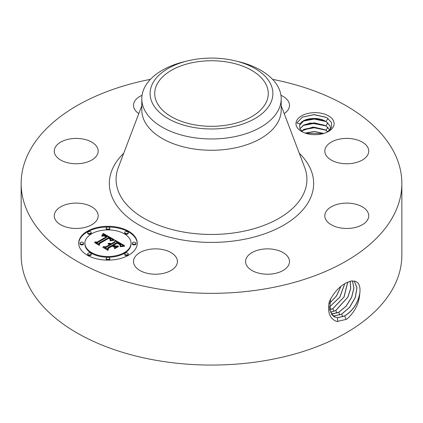<?xml version="1.0" encoding="UTF-8"?>
<svg xmlns="http://www.w3.org/2000/svg" width="423" height="423" viewBox="0 0 423 423"><rect width="100%" height="100%" fill="white"/><g stroke="black" fill="none" stroke-linecap="round" stroke-linejoin="round"><path stroke-width="0.63" d="M272.576 79.35A190.35 109.895 180 0 1 401.85 183.439A190.35 109.895 180 0 1 265.089 288.893A190.35 109.895 180 0 1 21.15 183.439A190.35 109.895 180 0 1 150.424 79.35M401.85 183.439L401.85 255.169A190.35 109.895 180 0 1 265.089 360.623A190.35 109.895 180 0 1 21.15 255.169L21.15 183.439M346.125 282.934L346.099 282.945C339.177 286.556 333.562 292.827 329.253 301.747C327.228 312.232 329.755 318.82 336.83 321.522L346.099 319.423L347.246 318.773C354.68 312.047 358.82 303.984 359.672 294.588L359.862 292.843C360.512 286.345 358.931 282.479 355.109 281.263L351.317 280.972L346.125 282.934M296.735 126.763A19.072 11.014 180 0 1 309.668 113.094A19.072 11.014 180 0 1 333.34 120.56A19.072 11.014 180 0 1 328.523 131.447A19.072 11.014 180 0 1 301.551 131.447A19.072 11.014 180 0 1 296.735 126.763M55.149 219.357A21.964 12.679 180 0 1 54.26 215.788A21.964 12.679 180 0 1 73.1 203.236A21.964 12.679 180 0 1 97.295 212.219A21.964 12.679 180 0 1 98.184 215.788A21.964 12.679 180 0 1 79.344 228.341A21.964 12.679 180 0 1 55.149 219.357M95.498 157.166A21.964 12.679 180 0 1 70.789 163.373A21.964 12.679 180 0 1 54.26 151.09A21.964 12.679 180 0 1 56.946 145.01A21.964 12.679 180 0 1 81.655 138.802A21.964 12.679 180 0 1 98.184 151.09A21.964 12.679 180 0 1 95.498 157.166M138.797 113.591A21.964 12.679 180 0 1 133.504 105.338A21.964 12.679 180 0 1 142.059 95.291M280.941 95.291A21.964 12.679 180 0 1 289.496 105.338A21.964 12.679 180 0 1 284.203 113.591M325.705 154.659A21.964 12.679 180 0 1 324.816 151.09A21.964 12.679 180 0 1 343.656 138.538A21.964 12.679 180 0 1 367.851 147.516A21.964 12.679 180 0 1 368.74 151.09A21.964 12.679 180 0 1 349.9 163.638A21.964 12.679 180 0 1 325.705 154.659M327.502 209.708A21.964 12.679 180 0 1 352.211 203.505A21.964 12.679 180 0 1 368.74 215.788A21.964 12.679 180 0 1 366.054 221.869A21.964 12.679 180 0 1 341.345 228.076A21.964 12.679 180 0 1 324.816 215.788A21.964 12.679 180 0 1 327.502 209.708M261.351 249.374A21.964 12.679 180 0 1 289.496 261.541A21.964 12.679 180 0 1 273.718 273.707A21.964 12.679 180 0 1 245.573 261.541A21.964 12.679 180 0 1 261.351 249.374M165.996 250.411A21.964 12.679 180 0 1 177.427 261.541A21.964 12.679 180 0 1 144.936 272.666A21.964 12.679 180 0 1 133.504 261.541A21.964 12.679 180 0 1 165.996 250.411M87.254 231.259A29.282 16.909 180 0 1 119.17 227.595A29.282 16.909 180 0 1 137.248 243.214A29.282 16.909 180 0 1 128.671 255.169A29.282 16.909 180 0 1 96.756 258.834A29.282 16.909 180 0 1 78.678 243.214A29.282 16.909 180 0 1 87.254 231.259M333.721 316.584L337.38 317.747L344.618 315.912C353.02 310.561 358.101 302.873 359.862 292.843M330.527 299.013L329.617 309.736L333.752 316.605L337.448 317.789L344.687 315.955C352.444 311.132 357.435 304.01 359.672 294.588M227.484 124.991A56.782 32.783 180 0 1 154.718 93.536A56.782 32.783 180 0 1 195.516 62.075A56.782 32.783 180 0 1 268.282 93.536A56.782 32.783 180 0 1 227.484 124.991M302.762 132.092L299.923 128.936L299.658 125.16A15.561 8.983 180 0 1 300.119 123.981L296.872 122.987L302.355 117.139L314.115 114.585L325.969 117.245L327.323 118.028L331.458 122.48L331.547 127.513L327.619 131.939M137.242 243.574A29.282 16.909 0 0 0 118.884 228.246A29.282 16.909 0 0 0 87.254 231.978A29.282 16.909 0 0 0 78.683 243.574M332.404 315.526L334.535 315.96L341.731 314.136L349.705 307.294L355.32 297.501L356.996 287.746L354.294 281.025M270.413 103.513A61.393 35.447 0 0 0 235.341 60.87A61.393 35.447 0 0 0 187.659 60.87A61.393 35.447 0 0 0 152.587 83.553A61.393 35.447 0 0 0 194.215 127.545A61.393 35.447 0 0 0 270.413 103.513M300.119 123.981C302.842 118.128 318.255 116.299 325.948 121.554L329.966 125.779L330.548 129.253M299.658 125.16L303.978 120.645L314.136 118.503L324.769 120.973L326.128 121.761L329.966 125.874L330.596 128.555M281.2 98.733L281.2 110.033A69.7 40.238 180 0 1 231.122 148.642A69.7 40.238 180 0 1 141.8 110.033L141.8 98.733A69.7 40.238 0 0 0 231.122 137.348A69.7 40.238 180 0 0 278.376 110.065A69.7 40.238 0 0 0 281.2 98.733A69.7 40.238 0 0 0 238.567 61.652L235.341 60.87M84.891 243.214A23.075 13.319 180 0 1 91.648 233.797A23.075 13.319 180 0 1 116.79 230.91A23.075 13.319 180 0 1 131.035 243.214A23.075 13.319 180 0 1 124.277 252.637A23.075 13.319 180 0 1 99.135 255.524A23.075 13.319 180 0 1 84.891 243.214L84.891 243.934A23.075 13.319 0 0 0 99.135 256.238A23.075 13.319 0 0 0 124.277 253.351A23.075 13.319 0 0 0 131.035 243.934A23.075 13.319 0 0 0 131.03 243.574M124.7 232.528L124.7 233.247A1.777 1.026 0 0 0 125.795 234.194A1.777 1.026 0 0 0 127.73 233.972A1.777 1.026 0 0 0 128.248 233.247L128.248 232.528A1.777 1.026 180 0 1 127.73 233.253A1.777 1.026 180 0 1 125.795 233.475A1.777 1.026 180 0 1 124.7 232.528A1.777 1.026 180 0 1 125.219 231.804A1.777 1.026 180 0 1 127.154 231.582A1.777 1.026 180 0 1 128.248 232.528M124.7 253.9L124.7 254.62A1.777 1.026 0 0 0 125.795 255.566A1.777 1.026 0 0 0 127.73 255.344A1.777 1.026 0 0 0 128.248 254.62L128.248 253.9A1.777 1.026 180 0 1 127.73 254.625A1.777 1.026 180 0 1 125.795 254.847A1.777 1.026 180 0 1 124.7 253.9A1.777 1.026 180 0 1 125.219 253.176A1.777 1.026 180 0 1 127.154 252.954A1.777 1.026 180 0 1 128.248 253.9M132.367 243.214L132.367 243.934A1.777 1.026 0 0 0 133.462 244.88A1.777 1.026 0 0 0 135.397 244.658A1.777 1.026 0 0 0 135.915 243.934L135.915 243.214A1.777 1.026 180 0 1 135.397 243.939A1.777 1.026 180 0 1 133.462 244.161A1.777 1.026 180 0 1 132.367 243.214A1.777 1.026 180 0 1 132.885 242.49A1.777 1.026 180 0 1 134.821 242.268A1.777 1.026 180 0 1 135.915 243.214M87.677 253.9L87.677 254.62A1.777 1.026 0 0 0 88.772 255.566A1.777 1.026 0 0 0 90.707 255.344A1.777 1.026 0 0 0 91.225 254.62L91.225 253.9A1.777 1.026 180 0 1 90.707 254.625A1.777 1.026 180 0 1 88.772 254.847A1.777 1.026 180 0 1 87.677 253.9A1.777 1.026 180 0 1 88.196 253.176A1.777 1.026 180 0 1 90.131 252.954A1.777 1.026 180 0 1 91.225 253.9M106.189 258.331L106.189 259.045A1.777 1.026 0 0 0 107.283 259.992A1.777 1.026 0 0 0 109.219 259.77A1.777 1.026 0 0 0 109.737 259.045L109.737 258.331A1.777 1.026 180 0 1 109.219 259.056A1.777 1.026 180 0 1 107.283 259.278A1.777 1.026 180 0 1 106.189 258.331A1.777 1.026 180 0 1 106.707 257.607A1.777 1.026 180 0 1 108.642 257.385A1.777 1.026 180 0 1 109.737 258.331M87.677 232.528L87.677 233.247A1.777 1.026 0 0 0 88.772 234.194A1.777 1.026 0 0 0 90.707 233.972A1.777 1.026 0 0 0 91.225 233.247L91.225 232.528A1.777 1.026 180 0 1 90.707 233.253A1.777 1.026 180 0 1 88.772 233.475A1.777 1.026 180 0 1 87.677 232.528A1.777 1.026 180 0 1 88.196 231.804A1.777 1.026 180 0 1 90.131 231.582A1.777 1.026 180 0 1 91.225 232.528M106.189 228.103L106.189 228.817A1.777 1.026 0 0 0 107.283 229.763A1.777 1.026 0 0 0 109.219 229.541A1.777 1.026 0 0 0 109.737 228.817L109.737 228.103A1.777 1.026 180 0 1 109.219 228.827A1.777 1.026 180 0 1 107.283 229.049A1.777 1.026 180 0 1 106.189 228.103A1.777 1.026 180 0 1 106.707 227.378A1.777 1.026 180 0 1 108.642 227.156A1.777 1.026 180 0 1 109.737 228.103M80.01 243.214L80.01 243.934A1.777 1.026 0 0 0 81.105 244.88A1.777 1.026 0 0 0 83.04 244.658A1.777 1.026 0 0 0 83.558 243.934L83.558 243.214A1.777 1.026 180 0 1 83.04 243.939A1.777 1.026 180 0 1 81.105 244.161A1.777 1.026 180 0 1 80.01 243.214A1.777 1.026 180 0 1 80.529 242.49A1.777 1.026 180 0 1 82.464 242.268A1.777 1.026 180 0 1 83.558 243.214M332.378 315.5L334.466 315.918L341.662 314.099L349.62 307.267L355.241 297.496L356.927 287.751L354.252 281.015M141.8 98.733A69.7 40.238 0 0 1 144.624 87.408A69.7 40.238 180 0 1 184.433 61.652L187.659 60.87M329.966 130.221L326.128 126.107L324.769 125.319L314.072 122.85L303.978 124.991L299.891 128.872M299.875 128.825L303.688 125.055L310.524 122.966L325.948 125.901L329.966 130.125M114.162 239.64L110.112 240.465L110.768 238.953L108.859 237.52L98.945 243.119L99.024 244.309L94.889 241.919L97.216 242.041L106.221 236.843L104.047 235.918L101.901 236.251L104.1 235.727L106.353 236.647L106.897 236.452L104.116 235.225L101.742 235.812L103.233 233.438L114.162 239.64M114.162 240.301L110.054 240.888L114.162 240.301M110.334 239.719L108.748 238.308L99.638 243.553L99.379 245.366L94.752 242.696L99.125 244.938L99.294 243.442L108.727 237.996L110.276 239.011L110.334 239.719M114.998 240.121L124.388 245.546L120.19 246.255L120.645 245.171L120.465 244.425L117.277 242.305L113.041 244.753L113.597 245.07L117.33 242.913L119.926 244.547L120.174 245.62L119.609 244.568L117.314 243.183L113.819 245.203L115.188 245.99L118.165 245.943L114.374 248.132L114.353 246.387L112.28 245.192L107.722 247.825L107.701 249.173L103.26 246.609L105.914 246.778L109.8 244.531L108.077 243.923L110.049 244.394L110.472 244.145L108.156 243.415L109.716 243.267L111.233 243.706L115.051 241.501L114.998 240.121M124.526 246.26L120.063 246.736L124.515 246.08M118.509 246.509L114.601 248.766L118.509 246.509M114.157 247.148L112.301 246.08L108.425 248.317L108.045 250.374L102.805 247.349L107.786 249.94L108.092 248.248L112.317 245.805L114.157 247.148M331.235 314.062L338.701 312.285L346.104 306.109L351.613 297.242L353.887 288.01L352.391 280.867M331.653 314.664L331.621 314.136L338.775 312.322L346.188 306.13L351.703 297.247L353.961 288.005L352.433 280.867M113.184 239.804L103.233 234.152L102.392 235.511M103.233 233.438L103.233 234.152M103.085 233.702L103.085 234.421M102.932 233.967L102.932 234.68M102.778 234.215L102.778 234.934M102.625 234.458L102.625 235.177M102.466 234.696L102.466 235.415M102.303 234.924L102.303 235.548M102.139 235.14L102.139 235.622M101.975 235.352L101.975 235.696M106.897 236.452L106.897 237.166L106.221 237.287M106.353 236.647L106.353 237.366M105.819 236.33L105.819 236.605M105.618 236.214L105.618 236.483M106.221 236.843L106.221 237.557L97.216 242.76L96.254 242.707M97.216 242.041L97.216 242.76M98.971 244.277L98.945 243.119M110.8 239.159L110.683 240.301M110.794 239.27L110.794 239.984M110.768 239.381L110.768 240.1M110.726 239.497L110.726 240.216M110.667 239.624L110.667 240.306M110.588 239.751L110.588 240.327M110.493 239.883L110.493 240.354M110.382 240.021L110.382 240.386M110.424 239.254L110.424 239.524M110.366 239.132L110.366 239.661M110.276 239.011L110.276 239.582M110.133 238.879L110.133 239.344M109.938 238.725L109.938 239.106M109.821 238.646L109.821 238.995M109.689 238.556L109.689 238.884M109.546 238.466L109.546 238.773M109.393 238.371L109.393 238.662M109.224 238.271L109.224 238.556M108.727 237.996L108.727 238.318M99.574 243.997L99.172 245.25M99.294 243.442L99.294 244.156M99.125 244.938L99.125 245.224M94.789 242.437L94.789 242.717M123.315 245.641L115.024 240.856M115.051 241.501L115.051 242.22L111.233 244.425L110.435 244.119M111.233 243.706L111.233 244.425M110.932 243.569L110.932 244.288M110.63 243.458L110.63 244.177M110.329 243.373L110.329 244.05M110.022 243.304L110.022 243.875M109.716 243.267L109.716 243.748M109.409 243.246L109.409 243.659M109.097 243.251L109.097 243.595M108.785 243.283L108.785 243.553M110.472 244.145L110.472 244.864L109.8 244.98M110.049 244.394L110.049 245.107M109.869 244.298L109.869 245.012M109.8 244.531L109.8 245.25L105.914 247.497L104.661 247.413M105.914 246.778L105.914 247.497M116.885 246.678L115.188 246.709L113.819 245.916L113.819 245.203M115.188 245.99L115.188 246.709M120.259 245.102L120.259 245.382M120.195 244.922L120.195 245.567M120.084 244.737L120.084 245.197M119.926 244.547L119.926 244.901M119.72 244.351L119.72 244.674M119.471 244.15L119.471 244.457M119.17 243.944L119.17 244.24M118.826 243.733L118.826 244.018M118.08 243.315L118.08 243.579M117.843 243.183L117.843 243.452M117.33 242.913L117.33 243.193M113.819 245.657L113.041 245.467L113.041 244.753M113.597 245.07L113.597 245.789M120.661 245.028L120.576 246.16M120.645 245.171L120.645 245.89M120.613 245.329L120.613 246.043M120.56 245.493L120.56 246.165M120.497 245.668L120.497 246.181M120.412 245.853L120.412 246.202M118.408 246.292L118.408 246.567M114.136 246.858L114.136 247.138M112.317 245.805L112.317 246.091M108.33 248.824L107.854 250.263M108.092 248.248L108.092 248.962M107.786 249.94L107.786 250.22M102.826 247.074L102.826 247.36M331.257 314.099L331.616 314.136M301.446 131.003L312.682 127.127L325.948 130.247L327.91 131.743M327.851 131.78L324.769 129.665L314.072 127.196L303.978 129.338L301.493 131.051M330.315 312.243L335.746 310.466L347.88 297.041L350.63 288.481L350.233 281.195M330.337 312.285L335.814 310.508L347.97 297.041L350.709 288.465L350.286 281.184M323.791 133.446L314.273 131.453L305.11 133.065M323.664 133.483L314.273 131.548L305.232 133.108M329.66 309.964L332.785 308.653L343.952 297.025L347.717 282.109M329.67 310.022L332.859 308.695L344.089 296.946L347.78 282.078M329.353 307.087L339.806 297.142L344.692 283.738M329.353 307.161L339.907 297.131L344.766 283.69M329.565 303.381L336.481 296L340.949 286.371M329.58 303.28L336.407 295.968L340.843 286.456M305.633 133.24L323.32 133.583M303.148 129.808L314.21 127.746L325.615 130.136M303.148 125.462L314.21 123.4L325.615 125.79M303.148 121.115L314.21 119.053L325.615 121.443M302.26 117.192L314.014 114.702L326.265 117.404M299.283 153.279A102.149 58.971 180 0 1 240.259 240.026A102.149 58.971 180 0 1 130.786 219.585A102.149 58.971 180 0 1 123.717 153.279M344.687 315.955L346.062 319.465M337.448 317.789L337.691 321.623M281.2 105.671L304.708 167.561A95.418 55.09 180 0 1 238.366 232.227A95.418 55.09 180 0 1 118.292 167.561L141.8 105.671M341.731 314.136L342.762 316.785M334.535 315.96L334.604 317.06M338.775 312.322L339.806 314.971M118.572 243.59L118.572 243.86M118.324 243.447L118.324 243.717M117.605 243.061L117.605 243.331M335.814 310.508L336.845 313.152M332.859 308.695L333.89 311.339M329.898 306.881L330.929 309.525M325.948 130.247L327.978 127.059M325.948 125.901L327.978 122.712M325.948 121.554L327.978 118.366M131.035 243.214L131.035 243.934"/></g></svg>
